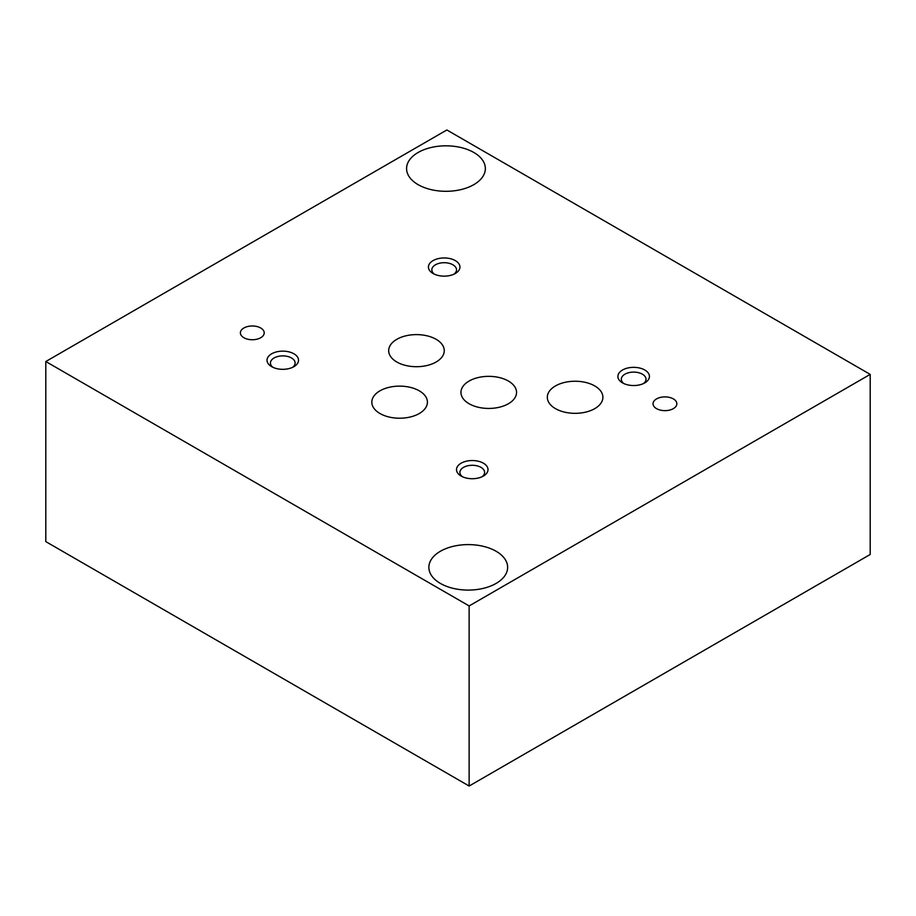 <?xml version="1.0" encoding="UTF-8"?>
<svg xmlns="http://www.w3.org/2000/svg" width="916" height="916" viewBox="0 0 916 916"><rect width="100%" height="100%" fill="white"/><g stroke="black" fill="none" stroke-linecap="round" stroke-linejoin="round"><path stroke-width="1.37" d="M469.141 786.031L870.2 554.478L870.2 374.381L446.859 129.969L45.8 361.522L45.8 541.619L469.141 786.031L469.141 605.934L45.8 361.522M496.106 551.26A39.388 22.74 180 0 1 507.636 567.336A39.388 22.74 180 0 1 468.248 590.087A39.388 22.74 180 0 1 428.86 567.336A39.388 22.74 180 0 1 453.18 546.337A39.388 22.74 180 0 1 496.106 551.26M473.824 152.48A39.388 22.74 180 0 1 485.354 168.567A39.388 22.74 180 0 1 445.966 191.307A39.388 22.74 180 0 1 406.578 168.567A39.388 22.74 180 0 1 430.898 147.556A39.388 22.74 180 0 1 473.824 152.48M622.525 382.877A15.755 9.091 0 0 0 644.807 382.877A15.755 9.091 0 0 0 644.807 370.007A15.755 9.091 0 0 0 622.525 370.007A15.755 9.091 0 0 0 622.525 382.877L622.525 382.877M643.456 383.575A12.343 7.133 0 0 0 646.009 379.224A12.343 7.133 0 0 0 633.666 372.102A12.343 7.133 0 0 0 621.323 379.224A12.343 7.133 0 0 0 623.876 383.575M433.05 273.483A15.755 9.091 0 0 0 455.332 273.483A15.755 9.091 0 0 0 455.321 260.613A15.755 9.091 0 0 0 433.05 260.613A15.755 9.091 0 0 0 433.05 273.483L433.05 273.483M453.97 274.17A12.343 7.133 0 0 0 456.534 269.831A12.343 7.133 0 0 0 444.191 262.709A12.343 7.133 0 0 0 431.837 269.831A12.343 7.133 0 0 0 434.402 274.17M271.64 366.663A15.755 9.091 0 0 0 293.921 366.663A15.755 9.091 0 0 0 293.921 353.805A15.755 9.091 0 0 0 271.64 353.805A15.755 9.091 0 0 0 271.64 366.663L271.64 366.663M292.57 367.362A12.343 7.133 0 0 0 295.124 363.022A12.343 7.133 0 0 0 282.781 355.889A12.343 7.133 0 0 0 270.438 363.022A12.343 7.133 0 0 0 272.991 367.362M461.114 476.057A15.755 9.091 0 0 0 483.396 476.057A15.755 9.091 0 0 0 483.396 463.198A15.755 9.091 0 0 0 461.114 463.198A15.755 9.091 0 0 0 461.114 476.057L461.114 476.057M482.045 476.755A12.343 7.133 0 0 0 484.61 472.416A12.343 7.133 0 0 0 472.255 465.282A12.343 7.133 0 0 0 459.912 472.416A12.343 7.133 0 0 0 462.477 476.755M656.52 408.628A11.908 6.881 0 0 0 669.504 410.116A11.908 6.881 0 0 0 676.855 403.761A11.908 6.881 0 0 0 664.947 396.891A11.908 6.881 0 0 0 653.039 403.761A11.908 6.881 0 0 0 656.52 408.628M243.874 337.718A11.908 6.881 0 0 0 256.858 339.218A11.908 6.881 0 0 0 264.209 332.863A11.908 6.881 0 0 0 252.301 325.981A11.908 6.881 0 0 0 240.393 332.863A11.908 6.881 0 0 0 243.874 337.718M396.811 362.003A27.789 16.041 0 0 0 427.108 365.484A27.789 16.041 0 0 0 444.26 350.668A27.789 16.041 0 0 0 416.471 334.615A27.789 16.041 0 0 0 388.682 350.668A27.789 16.041 0 0 0 396.811 362.003M469.095 403.738A27.789 16.041 0 0 0 499.38 407.219A27.789 16.041 0 0 0 516.544 392.392A27.789 16.041 0 0 0 488.743 376.35A27.789 16.041 0 0 0 460.954 392.392A27.789 16.041 0 0 0 469.095 403.738M555.462 408.628A27.789 16.041 0 0 0 585.748 412.108A27.789 16.041 0 0 0 602.9 397.281A27.789 16.041 0 0 0 575.111 381.239A27.789 16.041 0 0 0 547.321 397.281A27.789 16.041 0 0 0 555.462 408.628M379.968 413.517A27.789 16.041 0 0 0 410.254 416.998A27.789 16.041 0 0 0 427.417 402.17A27.789 16.041 0 0 0 399.628 386.128A27.789 16.041 0 0 0 371.827 402.17A27.789 16.041 0 0 0 379.968 413.517M469.141 605.934L870.2 374.381"/></g></svg>
